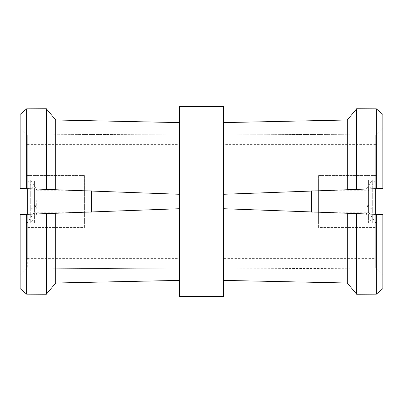 <?xml version="1.0" encoding="UTF-8"?>
<svg xmlns="http://www.w3.org/2000/svg" width="403" height="403" viewBox="0 0 403 403"><rect width="100%" height="100%" fill="white"/><g stroke="black" fill="none" stroke-linecap="round" stroke-linejoin="round"><path stroke-width="0.3" stroke-dasharray="2.02 1.51" d="M20.15 114.381L20.15 188.438L26.643 188.675L20.15 188.438L20.15 114.381L20.15 127.68L27.288 134.889L179.572 134.058L179.572 194.281L27.288 188.7L27.288 134.889L20.15 127.68L20.15 188.438L27.288 188.7L27.288 258.62L27.288 214.3L20.15 214.562L20.15 275.32L27.288 268.111L27.288 214.3L179.572 208.719L179.572 268.942L27.288 268.111L179.572 268.942L179.572 280.392L179.572 208.719L55.705 213.258L55.705 283.007L179.572 280.392L179.572 208.719L179.572 280.392M27.288 144.38L179.572 144.38L179.572 258.62L179.572 144.38M34.431 222.919L84.408 222.919L84.408 180.081L84.408 222.919L30.724 222.919L30.724 180.081L84.408 180.081L84.408 222.919L84.408 180.081L34.431 180.081L34.431 222.919L34.431 180.081M84.408 227.559L84.408 175.441L84.408 227.559L27.288 227.559L27.288 175.441L27.288 227.559L27.288 175.441L27.288 227.559L84.408 227.559L84.408 175.441L84.408 227.559M27.288 222.919L27.288 180.081L27.288 222.919L34.431 212.21L34.431 190.79L34.431 212.21L34.431 190.79L34.431 212.21L91.546 212.21L91.546 190.79L91.546 212.21M20.15 288.619L20.15 214.562L26.643 214.325L20.15 214.562L20.15 275.32L27.288 268.111L27.288 214.3L179.572 208.719M179.572 194.281L179.572 122.608L55.705 119.993L55.705 189.742L179.572 194.281L179.572 122.608L179.572 194.281L27.288 188.7L27.288 134.889L179.572 134.058L179.572 122.608M26.643 108.85L26.643 188.675L55.705 189.742M46.345 108.755L46.345 189.395M55.705 213.258L26.643 214.325L26.643 294.15M46.345 213.605L46.345 294.245M179.572 106.543L179.572 296.457M223.428 106.543L223.428 296.457M223.428 280.392L223.428 208.719L223.428 268.942L375.712 268.111L375.712 214.3L223.428 208.719L223.428 280.392L223.428 268.942L223.428 280.392L347.295 283.007L347.295 213.258L382.85 214.562L382.85 275.32L375.712 268.111L223.428 268.942L223.428 208.719L347.295 213.258M382.85 288.619L382.85 214.562L376.357 214.325L376.357 294.15M223.428 122.608L347.295 119.993L347.295 189.742L223.428 194.281L223.428 122.608L223.428 194.281L223.428 122.608L223.428 134.058L375.712 134.889L382.85 127.68L382.85 188.438L375.712 188.7L375.712 134.889L223.428 134.058L223.428 194.281L375.712 188.7L375.712 144.38L375.712 258.62L375.712 214.3L382.85 214.562L382.85 275.32L375.712 268.111L375.712 214.3L223.428 208.719M382.85 114.381L382.85 188.438L376.357 188.675L382.85 188.438L382.85 114.381L382.85 127.68L375.712 134.889L375.712 188.7L223.428 194.281M376.357 108.85L376.357 188.675L347.295 189.742M356.655 108.755L356.655 189.395M356.655 213.605L356.655 294.245M223.428 258.62L223.428 144.38L223.428 258.62L375.712 258.62M311.454 212.21L311.454 190.79L311.454 212.21L368.569 212.21L368.569 190.79L368.569 212.21L368.569 190.79L368.569 212.21L375.712 222.919L375.712 180.081L375.712 222.919M368.569 222.919L368.569 180.081L368.569 222.919L318.592 222.919L318.592 180.081L318.592 222.919L372.281 222.919L372.281 180.086L372.281 222.919L366.196 213.786L366.196 189.214L366.196 213.786L368.569 212.21M318.592 227.559L318.592 175.441L318.592 227.559L375.712 227.559L375.712 175.441L375.712 227.559L375.712 175.441L375.712 227.559L318.592 227.559L318.592 175.441L318.592 227.559M318.592 222.919L318.592 180.081L318.592 222.919M30.885 209.076L36.688 205.888L36.804 189.214L36.804 213.786L36.688 205.888L34.431 205.56M30.724 180.076L30.724 222.919L36.804 213.786L34.431 212.21M372.12 209.081L366.312 205.888L368.569 205.56M27.288 258.62L179.572 258.62M84.408 175.441L27.288 175.441L84.408 175.441M91.546 190.79L34.431 190.79L27.288 180.081M311.454 190.79L368.569 190.79L375.712 180.081M368.569 190.79L366.196 189.214L372.281 180.081L318.592 180.081L368.569 180.081M318.592 175.441L375.712 175.441L318.592 175.441M375.712 144.38L223.428 144.38M30.719 180.081L36.804 189.214L34.431 190.79"/><path stroke-width="0.6" d="M179.572 280.392L55.705 283.007L46.345 294.245L26.643 294.15L26.643 214.325L27.288 214.3L27.288 188.7L20.15 188.438L20.15 114.381L26.643 108.85L46.345 108.755L55.705 119.993L179.572 122.608M26.643 294.15L20.15 288.619L26.643 294.15L46.345 294.245L46.345 213.605L179.572 208.719M46.345 294.245L55.705 283.007L55.705 213.258M20.15 288.619L20.15 214.562L46.345 213.605M179.572 194.281L55.705 189.742L55.705 119.993L46.345 108.755L26.643 108.85L20.15 114.381M55.705 189.742L26.643 188.675L26.643 108.85M46.345 189.395L46.345 108.755M179.572 296.457L179.572 106.543L223.428 106.543L223.428 296.457L179.572 296.457M223.428 280.392L347.295 283.007L347.295 213.258L223.428 208.719M382.85 288.619L376.357 294.15L356.655 294.245L347.295 283.007L356.655 294.245L376.357 294.15L382.85 288.619L382.85 214.562L347.295 213.258M356.655 294.245L356.655 213.605M376.357 294.15L376.357 214.325L375.712 214.3L375.712 188.7L382.85 188.438L382.85 114.381L376.357 108.85L356.655 108.755L347.295 119.993L223.428 122.608M223.428 194.281L347.295 189.742L347.295 119.993L356.655 108.755L376.357 108.85L382.85 114.381M347.295 189.742L376.357 188.675L376.357 108.85M356.655 189.395L356.655 108.755"/></g></svg>
